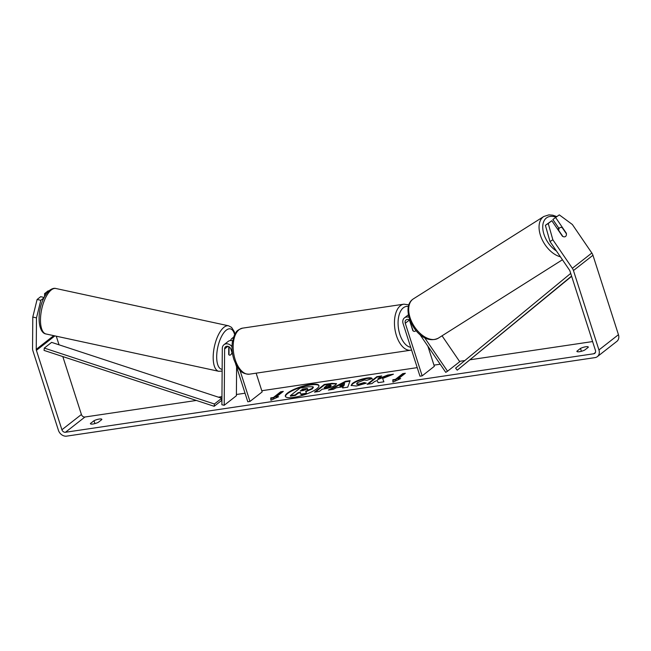 <?xml version="1.0" encoding="UTF-8"?>
<svg xmlns="http://www.w3.org/2000/svg" width="651" height="651" viewBox="0 0 651 651"><rect width="100%" height="100%" fill="white"/><g stroke="black" fill="none" stroke-linecap="round" stroke-linejoin="round"><path stroke-width="0.98" d="M419.789 334.354L445.748 372.356L447.538 371.225L424.607 337.674M447.538 371.225L459.72 361.687L442.045 335.81M408.966 317.273A6.274 5.053 -128.1 0 0 404.458 317.867A6.274 5.053 -128.1 0 0 403.091 323.588L419.976 376.188L422.157 375.863L434.347 366.318L427.894 346.218M409.959 320.292A3.662 2.954 -128.1 0 0 406.069 319.926A3.662 2.954 -128.1 0 0 405.272 323.262L422.157 375.863M409.373 319.885A3.662 2.954 -128.1 0 0 409.414 320.023L412.824 330.635A5.232 2.816 81.5 0 0 414.614 331.392A5.232 2.816 81.5 0 0 415.94 330.439A5.232 2.816 -98.5 0 1 414.614 331.392A5.232 2.816 -98.5 0 1 413.247 331.001L410.74 324.149M562.871 236.484L558.729 230.43A5.232 3.157 -122.3 0 1 559.64 227.834A5.232 3.157 -122.3 0 1 559.795 227.728A5.232 3.157 -122.3 0 1 562.228 227.704L566.435 233.864A5.232 3.157 -122.3 0 1 565.532 236.459A5.232 3.157 -122.3 0 1 565.393 236.557A5.232 3.084 -122.4 0 1 562.423 236.248L551.82 220.722L548.24 223.521L552.854 239.763L550.005 241.57L545.383 225.327L551.82 220.722M318.974 385.774A17.634 4.345 -17.8 0 0 310.511 384.961A17.634 4.345 -17.8 0 0 293.617 390.095A17.634 4.345 -17.8 0 0 285.447 396.54M310.356 384.481A17.634 4.345 -17.8 0 0 293.048 389.811A17.634 4.345 -17.8 0 0 285.341 396.304A17.634 4.345 -17.8 0 0 293.91 397.354A17.634 4.345 -17.8 0 0 311.227 392.024A17.634 4.345 -17.8 0 0 318.925 385.522A17.634 4.345 -17.8 0 0 310.356 384.481M62.813 356.569L81.408 414.5A3.141 2.531 -128.1 0 0 84.956 417.006L196.35 400.455M218.402 397.175L221.95 396.646M236.403 394.498L245.045 393.212M261.783 390.73L417.234 367.628M433.965 365.138L440.19 364.218M459.492 361.346L464.838 360.556M470.291 359.743L592.597 341.563M36.48 317.891L32.786 317.053L37.107 299.484L40.81 300.314L36.48 317.891L36.253 349.335A3.141 2.531 -128.1 0 0 36.407 350.352L61.91 429.766A3.141 2.531 -128.1 0 0 65.45 432.272L593.777 353.762A3.141 2.531 -128.1 0 0 594.778 353.33A3.141 2.531 -128.1 0 0 595.462 350.474L569.967 271.06A3.141 2.531 -128.1 0 0 569.487 270.092L550.005 241.57M382.633 378.467L393.424 374.203L387.695 375.057L377.735 379.045L381.689 375.952L376.864 376.669L367.107 384.302L371.941 383.585L374.463 381.608L377.336 380.485L378.093 382.666L383.903 381.803L382.633 378.467L383.87 381.811M343.053 386.775L336.298 387.784L333.336 389.322L328.356 390.063L345.486 381.323L350.116 380.64L347.732 387.182L342.589 387.947L343.053 386.775L342.955 387.89M98.26 422.353A5.232 1.286 162.2 0 1 93.264 423.964A5.232 1.286 162.2 0 1 90.416 423.703A5.232 1.286 162.2 0 1 90.408 423.516L93.996 420.709A5.232 1.286 162.2 0 1 99.294 419.049A5.232 1.286 162.2 0 1 101.841 419.358A5.232 1.286 162.2 0 1 101.849 419.545L98.26 422.353M584.728 350.059L588.317 347.243A5.232 1.286 -17.8 0 0 588.309 347.064A5.232 1.286 -17.8 0 0 585.77 346.755A5.232 1.286 -17.8 0 0 580.472 348.415L576.884 351.223A5.232 1.286 -17.8 0 0 576.892 351.402A5.232 1.286 -17.8 0 0 579.74 351.662A5.232 1.286 -17.8 0 0 584.728 350.059M400.658 378.589L392.935 382.153L392.813 379.761L395.426 379.37L402.741 373.641L405.353 373.259L398.046 378.98L400.658 378.589M273.371 397.509L270.759 397.899L270.881 400.292L278.604 396.728L275.991 397.118L283.299 391.397L280.687 391.78L273.371 397.509L273.526 397.989L280.841 392.268L280.687 391.78M335.558 384.977L335.525 385.001C332.881 386.865 329.211 388.151 324.524 388.867L322.131 389.217L319.34 391.397L314.514 392.122L324.263 384.489L331.733 383.374L336.494 383.642L335.558 384.977M366.31 383.146L356.382 386.019L351.084 385.416L352.46 383.39C355.999 380.892 360.752 379.11 366.725 378.052C370.118 377.596 371.908 377.759 372.087 378.54L366.879 380.314L364.21 379.989L357.44 382.65L356.667 383.781L359.002 384.066L364.121 382.552L366.31 383.146M32.786 317.053L32.55 348.505A7.324 5.9 -128.1 0 0 32.924 350.865L58.419 430.287A7.324 5.9 -128.1 0 0 66.695 436.129L595.014 357.619A7.324 5.9 -128.1 0 0 597.358 356.626A7.324 5.9 -128.1 0 0 598.944 349.953L573.45 270.539A7.324 5.9 -128.1 0 0 572.343 268.285L552.854 239.763M56.271 336.193L59.029 344.802M597.358 356.626L616.863 341.36A7.324 5.9 -128.1 0 0 618.45 334.687L592.955 255.273A7.324 5.9 -128.1 0 0 591.84 253.019L572.359 224.497L559.299 214.871L552.862 219.477L559.299 214.871M555.718 217.67L566.321 233.196A5.232 3.084 -122.4 0 1 566.411 233.823M566.215 235.516A5.232 3.084 -122.4 0 1 565.402 236.549M545.383 225.327L548.24 223.521M558.892 228.298L552.862 219.477M40.81 300.314L43.975 297.841M46.237 294L44.585 293.625L48.166 290.826L48.825 290.973M44.162 297.466L40.688 296.677L37.107 299.484M44.585 293.625L44.569 296.701M93.996 420.709L94.924 423.589M580.472 348.415L581.4 351.296M313.172 387.247L312.423 388.818L305.824 391.699M300.843 394.099L300.998 394.579L306.588 393.749L306.434 393.269L300.843 394.099L300.282 392.301L298.158 392.618L295.196 394.937L290.354 395.653L300.127 388.004L308.387 386.775L313.017 386.767L313.391 387.491M300.428 392.789L298.313 393.098L295.351 395.417L290.509 396.142L290.354 395.653M313.017 386.767L312.268 388.338L305.669 391.218L306.434 393.269M295.351 395.417L295.196 394.937M298.313 393.098L298.158 392.618M393.066 382.088L392.813 379.761M392.968 380.241L395.58 379.85L395.426 379.37M395.58 379.85L402.896 374.13L402.741 373.641M404.556 373.877L402.896 374.13M399.039 379.338L398.046 378.98M280.841 392.268L282.501 392.016M276.984 397.476L275.991 397.118M273.526 397.989L270.914 398.379L270.759 397.899M270.914 398.379L271.011 400.227M329.911 389.827L345.648 381.811L345.486 381.323M345.648 381.811L349.921 381.169M339.871 385.929L340.025 386.409L343.915 385.831L344.582 383.48L339.871 385.929L343.761 385.351L344.582 383.48M343.915 385.831L343.761 385.351M315.466 391.975L324.418 384.969L324.263 384.489M324.418 384.969L331.888 383.854L336.494 383.911M330.757 386.279L331.123 385.766L330.96 385.286L330.602 385.799C331.383 385.14 330.879 384.944 329.089 385.205L326.826 385.547L324.247 387.565L330.602 385.799L330.724 386.303L330.57 385.815M324.247 387.565L324.401 388.045L326.696 387.703L330.724 386.303M380.892 376.571L377.019 377.149L376.864 376.669M377.019 377.149L368.059 384.163M391.373 375.017L387.85 375.537L377.889 379.533L377.735 379.045M387.85 375.537L387.695 375.057M351.214 385.644L352.614 383.87C356.154 381.372 360.906 379.59 366.879 378.532C370.273 378.076 372.063 378.247 372.242 379.028M356.667 383.781L356.821 384.261L359.157 384.546L364.275 383.04L364.121 382.552M364.275 383.04L365.667 383.415M307.256 389.168C307.964 388.574 307.475 388.403 305.799 388.655L302.625 389.119L300.282 390.958L303.472 390.486L307.581 388.72M307.41 389.648C308.118 389.062 307.63 388.883 305.954 389.135L302.78 389.607L302.625 389.119M302.78 389.607L301.234 390.82M229.518 355.161A5.232 2.205 -77.3 0 1 228.696 354.445L228.753 346.625M232.708 354.787L230.91 349.18A3.662 2.954 51.9 0 0 225.604 346.747A3.662 2.954 51.9 0 0 224.619 348.903L224.204 405.28L221.893 404.759L222.308 348.383A6.274 5.053 51.9 0 1 223.993 344.688A6.274 5.053 51.9 0 1 232 346.731M233.392 337.69A6.274 5.053 -128.1 0 0 232.033 338.39A6.274 5.053 -128.1 0 0 230.576 340.554M256.152 373.178L262.166 391.91L249.976 401.447L247.795 401.773L235.613 363.819M239.975 370.305L249.976 401.447M223.993 344.688L228.135 341.45A6.274 5.053 51.9 0 1 232.594 340.831M224.204 405.28L236.394 395.735L236.606 366.92M232.073 352.793A5.232 2.205 -77.3 0 1 230.633 354.819A5.232 2.132 -77.8 0 1 229.567 355.177A5.232 2.132 -77.8 0 1 228.997 354.811L228.94 354.795M411.033 324.108A5.232 2.816 -98.5 0 1 411.229 323.181M228.745 347.951L229.046 348.016A5.232 2.132 -77.8 0 1 229.445 347.064M232.049 352.728A5.232 2.132 -77.8 0 1 230.633 354.819M229.046 348.016L228.997 354.811M221.731 398.266L51.616 342.369L44.301 348.09L44.056 350.409L214.171 406.305L221.478 400.585L221.731 398.266L214.415 403.994L214.171 406.305M44.301 348.09L214.415 403.994M571.578 276.081L457.246 370.183L571.651 276.309M570.715 273.396L455.602 368.149L457.246 370.183M405.272 323.262L409.414 320.023M562.431 259.765L438.302 338.17A23.273 14.053 -122.3 0 1 414.37 326.59A23.273 14.053 -122.3 0 1 412.758 299.305A23.273 14.053 -122.3 0 1 413.45 298.825L543.813 216.482A23.273 14.053 57.7 0 0 543.129 216.962A23.273 14.053 57.7 0 0 541.64 238.518A23.273 14.053 57.7 0 0 560.405 256.795M556.467 251.026A20.653 12.475 -122.3 0 1 543.845 233.912A20.653 12.475 -122.3 0 1 546.368 218.004A20.653 12.475 -122.3 0 1 555.799 217.174M65.45 432.272L84.956 417.006M593.777 353.762L595.429 352.46M572.343 268.285L591.84 253.019M61.91 429.766L81.408 414.5M36.407 350.352L54.879 335.892M36.253 349.335L53.74 335.647M598.944 349.953L618.45 334.687M573.45 270.539L592.955 255.273M312.447 388.793L312.293 388.313L312.423 388.818M331.888 383.854L331.733 383.374M326.696 387.703L326.542 387.223M352.46 383.39L352.614 383.87L352.435 383.406M366.879 378.532L366.725 378.052M359.157 384.546L359.002 384.066M305.954 389.135L305.799 388.655M224.619 348.903L227.931 346.316M242.603 328.137A23.273 12.524 81.5 0 0 235.174 359.645A23.273 12.524 81.5 0 0 249.439 374.17C240.252 374.26 237.233 367.677 233.904 359.49C232.081 353.664 231.569 347.878 232.366 342.141L234.108 335.778C236.419 332.515 235.052 330.765 242.603 328.137L403.889 304.172L408.869 304.855M249.439 374.17L410.724 350.205A23.273 12.524 -98.5 0 1 396.459 335.68A23.273 12.524 -98.5 0 1 403.889 304.172M408.421 306.458A20.653 11.116 81.5 0 0 399.86 334.402A20.653 11.116 81.5 0 0 410.7 347.292M51.12 290.077A23.273 9.48 102.2 0 0 40.801 314.62A23.273 9.48 102.2 0 0 46.05 333.987C36.033 332.637 36.546 302.341 49.443 290.436C51.99 288.596 54.139 287.954 55.88 288.499A23.273 9.48 102.2 0 0 51.12 290.077M46.05 333.987L218.752 371.298A23.273 9.48 -77.8 0 1 213.512 351.931A23.273 9.48 -77.8 0 1 223.822 327.388A23.273 9.48 -77.8 0 1 228.582 325.801L55.88 288.499M234.62 334.687A20.653 8.414 102.2 0 0 226.141 330.269A20.653 8.414 102.2 0 0 216.913 352.663A20.653 8.414 102.2 0 0 222.154 369.312M408.6 314.628L404.458 317.867M543.813 216.482L548.915 214.871L552.764 215.196L556.646 216.547M413.45 298.825L412.628 299.403C398.835 309.502 418.552 347.618 438.302 338.17M557.565 229.136L559.795 227.728M232.033 338.39L233.563 337.202M409.894 321.513L410.423 321.439M410.724 350.205L411.587 350.035M218.752 371.298L222.137 371.086M234.946 334.077L234.23 331.595L231.569 327.388L228.582 325.801"/></g></svg>
